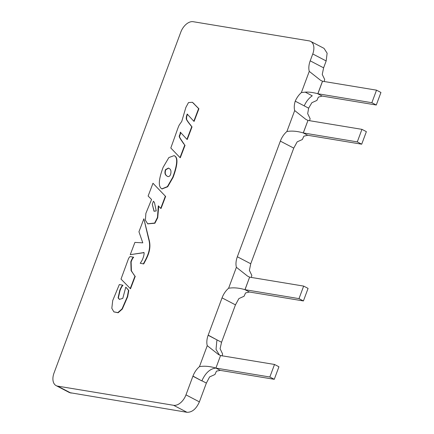 <?xml version="1.0" encoding="UTF-8"?>
<svg xmlns="http://www.w3.org/2000/svg" width="434" height="434" viewBox="0 0 434 434"><rect width="100%" height="100%" fill="white"/><g stroke="black" fill="none" stroke-linecap="round" stroke-linejoin="round"><path stroke-width="0.65" d="M274.272 379.311L278.937 366.773L274.516 364.462L269.85 377.005L274.272 379.311L220.32 370.392L216.474 371.13L214.955 374.499L209.6 376.934L206.367 383.086L199.385 401.868L185.974 394.869A12.7 7.861 117.6 0 1 173.605 405.302L57.641 386.124A12.7 7.861 117.6 0 1 56.138 385.625A12.7 7.861 117.6 0 1 54.017 373.045L180.799 32.132A12.7 7.861 117.6 0 1 193.168 21.7L309.133 40.877A12.7 7.861 117.6 0 1 310.641 41.376A12.7 7.861 117.6 0 1 312.762 53.957L310.201 60.831A15.526 9.613 -62.4 0 0 309.263 71.377L320.46 80.219L322.489 81.212L317.824 93.749L317.438 93.603C312.437 92.366 308.368 91.878 305.227 92.138L312.258 95.811C308.862 98.144 306.182 101.496 304.218 105.863L308.639 108.169L307.679 113.632L310.115 118.65L309.605 120.701M274.516 364.462L220.564 355.544L215.899 368.081L269.85 377.005M220.32 370.392L215.899 368.081C210.371 368.618 205.835 372.567 202.287 379.924L201.946 380.781L206.367 383.086M317.438 93.603L322.147 96.06L376.283 105.012L380.944 92.475L376.522 90.163L371.862 102.706L317.824 93.749M317.878 93.777L322.538 81.239L376.522 90.163M322.147 96.06L318.366 97.151L316.896 100.438L311.883 102.684L308.639 108.169M312.762 53.957L326.167 60.955L323.607 67.834L322.25 74.447L324.686 79.465L324.182 81.516M307.728 135.272L361.706 144.197L366.372 131.659L361.951 129.354L307.966 120.424L303.306 132.961L307.728 135.272L303.843 136.2L302.352 139.52L297.187 141.847L293.747 148.119L250.743 263.758L249.387 270.377L251.823 275.395L251.313 277.445M309.263 71.377L301.375 92.572A16.118 9.971 -62.4 0 0 295.234 101.171A15.526 9.613 -62.4 0 0 294.686 110.562L286.896 131.507A15.526 9.613 -62.4 0 0 280.342 141.121L237.338 256.76A15.526 9.613 -62.4 0 0 236.394 267.301L228.604 288.247C233.601 287.427 239.053 287.905 244.96 289.679L298.999 298.63L303.659 286.093L308.08 288.398L303.415 300.941L249.436 292.011L245.552 292.939L244.06 296.259L238.895 298.587L235.456 304.863L221.546 342.274L220.092 348.724L222.593 353.954L222.099 355.999M249.436 292.011L245.015 289.706L249.626 277.136L244.96 289.679M228.604 288.247A15.526 9.613 -62.4 0 0 222.051 297.865L208.195 335.129A15.526 9.613 -62.4 0 0 207.251 345.665L199.456 366.627A15.526 9.613 -62.4 0 0 192.908 376.235L185.974 394.869M298.999 298.63L303.415 300.941M303.659 286.093L249.675 277.163M236.394 267.301L247.597 276.143L249.626 277.136M286.896 131.507C291.892 130.683 297.344 131.16 303.252 132.934L357.291 141.891L361.706 144.197M361.951 129.354L357.291 141.891M307.966 120.424L303.252 132.934M294.686 110.562L305.889 119.404L307.918 120.397M295.234 101.171L304.218 105.863M301.375 92.572L305.227 92.138M376.283 105.012L371.862 102.706M326.167 60.955L327.127 53.219L324.041 48.38M69.548 392.618L187.011 412.3C192.126 412.398 196.249 408.92 199.385 401.868M221.546 342.274L217.125 339.968L216.826 340.831L216.029 349.419L219.414 354.996M192.908 376.235L201.891 380.927L192.962 376.088L193.282 375.226M207.815 336.138L208.141 335.276L217.125 339.968L208.195 335.129M207.251 345.665L218.454 354.513L220.564 355.544M199.456 366.627C204.479 365.797 209.958 366.285 215.899 368.081M183.875 144.045C176.638 133.509 179.92 138.028 180.322 132.164L186.94 139.341L191.736 126.717L190.879 125.61C187.114 121.026 185.627 118.58 186.43 118.265C186.088 117.798 186.343 116.393 187.2 114.05L193.819 121.227L198.615 108.603L192.403 102.288L188.486 102.581L185.861 107.426L181.775 121.363C177.593 127.645 180.658 120.809 170.801 148.005L180.007 157.58L184.743 145.119L184.168 144.202C176.936 133.667 180.218 138.18 180.615 132.321M184.743 145.119L185.041 145.276L180.305 157.737L180.007 157.58M191.736 126.717L192.029 126.874L187.238 139.493L186.94 139.341M192.029 126.874L190.879 125.61M191.172 125.768C187.407 121.184 185.926 118.737 186.728 118.422C186.387 117.95 186.642 116.545 187.499 114.207M198.615 108.603L198.913 108.76L194.117 121.379L193.819 121.227M198.913 108.76L192.55 102.37M172.781 177.246C177.213 165.11 177.853 158.025 174.701 155.974L174.159 155.622L168.88 157.542L163.162 167.253C158.828 178.792 158.171 185.833 161.193 188.378L161.882 188.855L167.394 186.604L172.781 177.246L173.079 177.398C177.511 165.267 178.146 158.177 174.994 156.131L174.311 155.703M162.028 188.931L167.692 186.756L173.079 177.398M170.47 174.788C171.473 171.435 170.969 169.293 168.956 168.365L168.452 168.045L165.446 169.672C164.519 172.656 164.904 174.685 166.607 175.759C168.094 177.148 169.385 176.822 170.47 174.788M168.604 168.132L165.745 169.824C164.811 172.808 165.202 174.837 166.906 175.916L166.607 175.759M152.98 183.251L148.119 196.038L151.564 199.477L145.878 213.365L145.395 220.201L147.663 223.77L154.64 223.054L157.471 217.434L158.302 205.814L160.732 208.358L165.359 196.184L152.98 183.251L165.359 196.184M147.815 223.846L154.905 223.239L157.726 217.7L158.708 206.242M165.652 196.342L161.03 208.515L160.732 208.358M152.285 204.257L154.016 211.239L156.229 210.967L154.466 202.51L153.43 201.235L152.285 204.257L154.157 211.315M130.249 254.671L143.426 252.642C145.027 251.123 143.762 258.962 140.187 263.243L143.697 263.953C147.343 257.112 151.916 249.355 148.938 239.188L143.876 218.796L138.945 231.772L142.791 242.845L134.909 242.4L130.249 254.671L143.632 252.724M140.589 263.313L140.187 263.243M143.399 263.801C147.05 256.955 151.623 249.197 148.645 239.036L143.876 218.796M130.227 288.621L134.963 276.16L131.106 270.659L130.824 261.745C131.784 259.217 132.641 257.693 133.395 257.161L129.978 256.565L128.654 258.263L121.01 279.078L130.525 288.773L135.256 276.312L134.963 276.16M134.09 275.08L131.399 270.811L131.122 261.903C132.082 259.375 132.94 257.845 133.694 257.313L133.395 257.161M119.317 284.568L112.715 300.561L111.815 308.281L113.854 311.84L117.847 312.599L122.019 308.91L127.368 296.568L128.502 290.303L125.8 287.129L122.773 298.413L119.355 299.357L118.097 297.892L119.751 290.427C120.766 287.753 121.759 285.995 122.719 285.16L119.317 284.568M114.006 311.91L118.146 312.757L122.317 309.062L127.667 296.726L128.8 290.46L125.8 287.129M119.507 299.427L118.352 297.865L120.044 290.585C121.064 287.905 122.052 286.152 123.012 285.312L122.719 285.16M222.051 297.865L235.456 304.863M237.338 256.76L250.743 263.758M280.342 141.121L293.747 148.119M310.201 60.831L323.607 67.834M71.046 393.123L57.641 386.124M187.011 412.3L173.605 405.302M193.955 103.52L193.662 103.363M174.994 156.131L174.701 155.974M165.745 169.824L165.446 169.672M148.938 239.188L148.645 239.036M131.122 261.903L130.824 261.745M128.8 290.46L128.502 290.303M120.044 290.585L119.751 290.427M324.046 48.375L310.641 41.376M69.543 392.624L56.138 385.625M192.403 102.288L192.701 102.446M174.159 155.622L174.457 155.773M161.882 188.855L162.18 189.012M147.663 223.77L147.961 223.928M113.854 311.84L114.153 311.992"/></g></svg>
